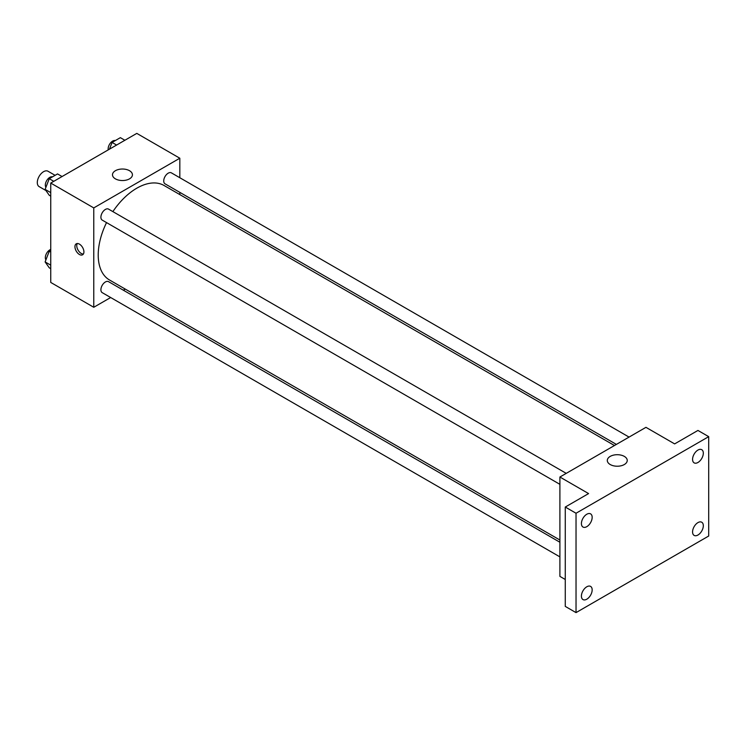 <?xml version="1.0" encoding="UTF-8"?>
<svg xmlns="http://www.w3.org/2000/svg" width="746" height="746" viewBox="0 0 746 746"><rect width="100%" height="100%" fill="white"/><g stroke="black" fill="none" stroke-linecap="round" stroke-linejoin="round"><path stroke-width="1.12" d="M55.101 175.338L48.014 171.244A8.877 5.119 120 0 0 41.17 173.622A8.877 5.119 120 0 0 37.3 182.546A8.877 5.119 120 0 0 39.137 186.612L45.926 190.528M110.669 297.523L93.772 307.277L50.747 282.436L50.747 183.068L136.798 133.385L179.823 158.227L179.823 177.734M125.263 289.094L123.342 290.203M106.538 222.597A54.561 31.5 120 0 0 98.22 255.02A54.561 31.5 120 0 0 109.522 280.002L559.901 540.029M614.462 445.521L164.083 185.502A54.561 31.5 120 0 0 112.87 211.612M179.823 192.375L179.823 194.585M93.772 307.277L93.772 207.91L179.823 158.227M629.055 437.091L171.375 172.858A6.341 3.655 120 0 0 166.498 174.555A6.341 3.655 120 0 0 163.728 180.933A6.341 3.655 120 0 0 165.043 183.833L616.383 444.411M559.901 542.239L108.562 281.662A6.341 3.655 120 0 0 103.675 283.359A6.341 3.655 120 0 0 100.906 289.737A6.341 3.655 120 0 0 102.221 292.646L559.901 556.88M559.901 484.34L102.221 220.107A6.341 3.655 -60 0 1 102.221 212.787A6.341 3.655 -60 0 1 108.562 209.122L566.233 473.365M93.772 207.91L50.747 183.068M115.406 178.853A9.968 5.754 180 0 1 112.487 174.788A9.968 5.754 180 0 1 122.456 169.025A9.968 5.754 180 0 1 132.424 174.788A9.968 5.754 180 0 1 126.27 180.103A9.968 5.754 180 0 1 115.406 178.853M83.916 251.896A6.341 3.655 60 0 1 82.601 254.796A6.341 3.655 60 0 1 76.26 251.141A6.341 3.655 60 0 1 76.26 243.821A6.341 3.655 60 0 1 81.146 245.518A6.341 3.655 60 0 1 83.916 251.896M83.375 254.05A6.341 3.655 60 0 1 78.069 250.096A6.341 3.655 60 0 1 77.295 243.532M565.272 579.493L559.901 576.388L559.901 477.02L645.952 427.337L674.636 443.898L697.939 430.442L708.7 436.652L708.7 536.02L576.033 612.615L565.272 606.405L565.272 507.038L588.585 493.582L559.901 477.02M576.033 612.615L576.033 513.248L565.272 507.038M576.033 513.248L708.7 436.652M610.219 464.534A9.968 5.754 180 0 1 607.3 460.459A9.968 5.754 180 0 1 617.268 454.706A9.968 5.754 180 0 1 627.237 460.459A9.968 5.754 180 0 1 621.082 465.784A9.968 5.754 180 0 1 610.219 464.534M697.939 462.492A7.609 4.392 -60 0 1 694.144 462.865A7.609 4.392 -60 0 1 692.978 456.776A7.609 4.392 -60 0 1 697.939 450.071A7.609 4.392 -60 0 1 701.744 449.689A7.609 4.392 -60 0 1 702.909 455.787A7.609 4.392 -60 0 1 697.939 462.492M586.794 526.667A7.609 4.392 -60 0 1 582.99 527.04A7.609 4.392 -60 0 1 581.824 520.95A7.609 4.392 -60 0 1 586.794 514.246A7.609 4.392 -60 0 1 590.59 513.863A7.609 4.392 -60 0 1 591.755 519.962A7.609 4.392 -60 0 1 586.794 526.667M586.794 599.206A7.609 4.392 -60 0 1 582.99 599.579A7.609 4.392 -60 0 1 581.824 593.48A7.609 4.392 -60 0 1 586.794 586.785A7.609 4.392 -60 0 1 590.59 586.403A7.609 4.392 -60 0 1 591.755 592.501A7.609 4.392 -60 0 1 586.794 599.206M697.939 535.031A7.609 4.392 -60 0 1 694.144 535.404A7.609 4.392 -60 0 1 692.978 529.315A7.609 4.392 -60 0 1 697.939 522.61A7.609 4.392 -60 0 1 701.744 522.228A7.609 4.392 -60 0 1 702.909 528.327A7.609 4.392 -60 0 1 697.939 535.031M50.747 196.123L49.255 195.266L45.114 189.381L49.255 178.704L57.535 173.93L62.058 176.532M50.747 192.627L45.114 189.381M53.777 181.315L49.255 178.704M52.5 176.839A6.341 3.655 120 0 0 47.809 179.059A6.341 3.655 120 0 0 45.329 185.12A6.341 3.655 120 0 0 45.916 187.33M109.466 149.163L112.077 142.439L120.358 137.656L124.88 140.267M116.6 145.05L112.077 142.439M115.322 140.565A6.341 3.655 120 0 0 110.632 142.784A6.341 3.655 120 0 0 108.151 148.846A6.341 3.655 120 0 0 108.245 149.871M50.747 268.663L49.255 267.805L45.114 261.921L49.255 251.243L50.747 250.386M50.747 265.166L45.114 261.921M50.747 252.101L49.255 251.243M50.747 249.462A6.341 3.655 120 0 0 45.329 257.65A6.341 3.655 120 0 0 45.916 259.869"/></g></svg>
